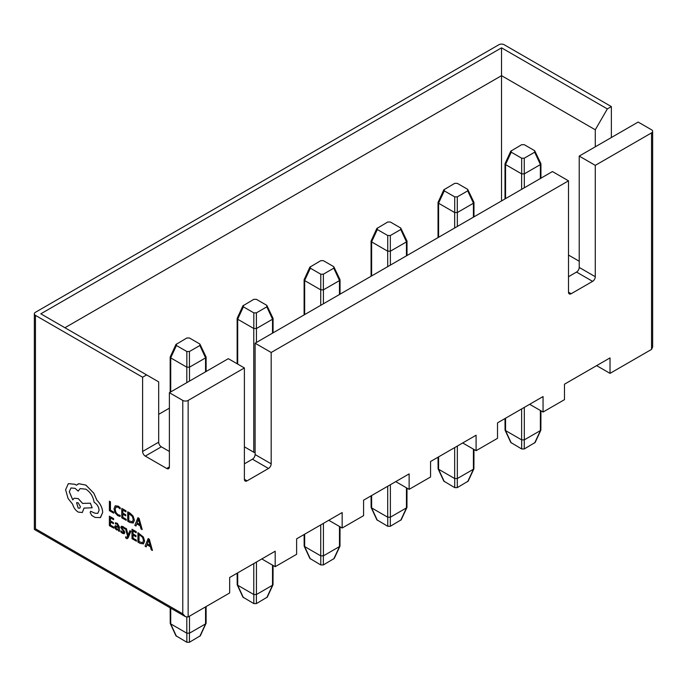 <?xml version="1.0" encoding="UTF-8"?>
<svg xmlns="http://www.w3.org/2000/svg" width="687" height="687" viewBox="0 0 687 687"><rect width="100%" height="100%" fill="white"/><g stroke="black" fill="none" stroke-linecap="round" stroke-linejoin="round"><path stroke-width="1.03" d="M255.109 452.561A1.898 1.091 180 0 1 253.769 452.235L253.769 328.515L237.693 319.24L237.693 364.084M244.392 446.825L253.769 452.235M158.68 414.347L169.388 408.164M568.501 255.066L579.218 261.249M261.799 558.943L275.195 566.681L275.195 551.214L229.656 577.501L229.656 592.967L188.144 616.943L185.464 616.677L182.785 613.843L182.785 400.427A3.787 2.19 0 0 0 188.144 400.427L244.392 367.949L228.316 358.674L169.388 392.698L182.785 400.427M328.764 520.282L342.16 528.02L342.16 512.554L296.621 538.84L296.621 554.306L275.195 566.681M395.729 481.621L409.126 489.359L409.126 473.893L363.586 500.179L363.586 515.645L342.16 528.02M462.694 442.96L476.091 450.689L476.091 435.232L430.551 461.518L430.551 476.984L409.126 489.359M529.66 404.3L543.056 412.028L543.056 396.562L497.517 422.857L497.517 438.323L476.091 450.689M543.056 412.028L564.482 399.662L564.482 384.196L610.022 357.901L610.022 373.367L651.542 349.4L651.542 132.892A3.787 2.19 0 0 0 652.65 131.337A3.787 2.19 0 0 0 651.542 129.791L638.146 122.063L579.218 156.086L595.286 165.361L651.542 132.892M611.361 137.529L611.361 106.597L504.215 44.741A3.787 2.19 0 0 0 498.856 44.741L35.458 312.276A3.787 2.19 0 0 0 34.35 313.822A3.787 2.19 0 0 0 35.458 315.376L142.604 377.232L146.623 374.913L40.816 313.822L501.536 47.832L607.342 108.915L595.286 129.791L501.536 75.664L64.921 327.742M611.361 106.597L607.342 108.915M169.388 392.698L169.388 466.928A3.787 2.19 60 0 1 168.607 468.663A3.787 2.19 60 0 1 166.709 468.474L145.283 456.099A3.787 2.19 60 0 1 142.604 451.462L142.604 377.232M595.286 146.803L595.286 129.791M501.536 200.93L501.536 47.832M146.623 374.913L158.68 381.869L158.68 442.188A3.787 2.19 -120 0 0 161.351 446.825L169.388 451.462M596.625 365.639L610.022 373.367M552.434 171.552L255.109 343.208L271.176 352.491L568.501 180.827L552.434 171.552M568.501 276.715L576.539 272.069A3.787 2.19 120 0 0 579.218 267.432L595.286 276.715L595.286 165.361M595.286 276.715A3.787 2.19 -60 0 1 592.615 281.352L571.18 293.727A3.787 2.19 -60 0 1 569.291 293.907A3.787 2.19 -60 0 1 568.501 292.173L568.501 180.827M244.392 463.837L252.43 459.199A3.787 2.19 120 0 0 255.109 454.554L271.176 463.837L271.176 352.491M271.176 463.837A3.787 2.19 -60 0 1 268.497 468.474L247.071 480.848A3.787 2.19 -60 0 1 245.173 481.037A3.787 2.19 -60 0 1 244.392 479.303L244.392 367.949M255.109 454.554L255.109 343.208M579.218 267.432L579.218 156.086M652.65 131.337L652.65 346.944L651.542 349.4M35.458 315.376L35.458 528.792C34.015 529.625 34.015 529.625 35.458 528.792L182.785 613.843M540.935 410.8L540.875 430.156L535.164 442.454L524.258 448.954L521.673 448.954L510.767 442.454L505.057 430.156L505.005 418.538M524.31 407.391L524.31 439.869L540.377 430.586L540.377 410.483M505.555 418.22L505.555 430.586L521.631 439.869L521.631 408.937M521.631 189.337L521.631 173.871L505.555 164.588L505.555 198.612M540.377 178.508L540.377 164.588L524.31 173.871L524.31 187.791M511.248 150.702L511.248 152.196L521.673 158.208L524.258 158.208L534.684 152.196L534.684 150.702L524.258 144.682L521.673 144.682L510.767 151.183L505.005 163.738L505.005 198.929M540.935 178.191L540.935 163.738L534.684 150.702M540.377 164.588L540.42 163.068M521.631 173.871L524.31 173.871M505.512 163.068L505.555 164.588M505.555 430.586L505.057 430.156M524.31 439.869L521.631 439.869M540.875 430.156L540.377 430.586M473.97 449.47L473.91 468.817L468.199 481.115L457.293 487.615L454.708 487.615L443.802 481.115L438.091 468.817L438.04 457.198M457.344 446.052L457.344 478.53L473.412 469.255L473.412 449.143M438.589 456.881L438.589 469.255L454.665 478.53L454.665 447.598M454.665 227.998L454.665 212.532L438.589 203.249L438.589 237.273M473.412 217.169L473.412 203.249L457.344 212.532L457.344 226.452M444.283 189.363L444.283 190.857L454.708 196.868L457.293 196.868L467.718 190.857L467.718 189.363L457.293 183.343L454.708 183.343L443.802 189.844L438.04 202.399L438.04 237.599M473.97 216.852L473.97 202.399L467.718 189.363M407.005 488.131L406.944 507.478L401.234 519.776L390.328 526.276L387.743 526.276L376.837 519.776L371.126 507.478L371.074 495.859M390.379 484.713L390.379 517.191L406.446 507.916L406.446 487.804M371.624 495.542L371.624 507.916L387.7 517.191L387.7 486.259M387.7 266.659L387.7 251.193L371.624 241.918L371.624 275.934M406.446 255.83L406.446 241.918L390.379 251.193L390.379 265.113M377.318 228.024L377.318 229.518L387.743 235.529L390.328 235.529L400.753 229.518L400.753 228.024L390.328 222.004L387.743 222.004L376.837 228.505L371.074 241.06L371.074 276.26M407.005 255.512L407.005 241.06L400.753 228.024M340.039 526.792L339.979 546.139L334.268 558.437L323.362 564.937L320.777 564.937L309.871 558.437L304.161 546.139L304.109 534.52M323.414 523.374L323.414 555.852L339.481 546.577L339.481 526.474M304.659 534.203L304.659 546.577L320.735 555.852L320.735 524.92M320.735 305.32L320.735 289.854L304.659 280.579L304.659 314.603M339.481 294.491L339.481 280.579L323.414 289.854L323.414 303.774M310.352 266.685L310.352 268.179L320.777 274.199L323.362 274.199L333.788 268.179L333.788 266.685L323.362 260.665L320.777 260.665L309.871 267.166L304.109 279.721L304.109 314.921M340.039 294.173L340.039 279.721L333.788 266.685M273.074 565.453L273.014 584.8L267.303 597.106L256.397 603.598L253.812 603.598L242.906 597.106L237.195 584.8L237.144 573.181M256.449 562.043L256.449 594.513L272.516 585.238L272.516 565.135M237.693 572.864L237.693 585.238L253.769 594.513L253.769 563.589M272.516 333.161L272.516 319.24L256.449 328.515L256.449 342.435M243.387 305.346L243.387 306.84L253.812 312.86L256.397 312.86L266.822 306.84L266.822 305.346L256.397 299.334L253.812 299.334L242.906 305.827L237.144 318.39L237.144 363.767M273.074 332.834L273.074 318.39L266.822 305.346M206.109 606.569L206.109 623.203L200.338 635.767L189.432 642.259L186.847 642.259L175.941 635.767L170.23 623.461L170.178 607.849M189.483 616.17L189.483 633.182L205.55 623.899L205.55 606.887M170.728 608.167L170.728 623.899L186.804 633.182L186.804 617.166M186.804 382.642L186.804 367.176L170.728 357.901L170.728 391.925M205.55 371.822L205.55 357.901L189.483 367.176L189.483 381.096M176.422 344.007L176.422 345.501L186.847 351.521L189.432 351.521L199.857 345.501L199.857 344.007L189.432 337.995L186.847 337.995L175.941 344.488L170.178 357.051L170.178 392.243M206.109 371.495L206.109 357.051L199.857 344.007M473.412 203.249L473.455 201.729M454.665 212.532L457.344 212.532M438.546 201.729L438.589 203.249M438.589 469.255L438.091 468.817M457.344 478.53L454.665 478.53M473.91 468.817L473.412 469.255M406.446 241.918L406.489 240.39M387.7 251.193L390.379 251.193M371.581 240.39L371.624 241.918M371.624 507.916L371.126 507.478M390.379 517.191L387.7 517.191M406.944 507.478L406.446 507.916M339.481 280.579L339.524 279.051M320.735 289.854L323.414 289.854M304.616 279.051L304.659 280.579M304.659 546.577L304.161 546.139M323.414 555.852L320.735 555.852M339.979 546.139L339.481 546.577M272.516 319.24L272.559 317.712M253.769 328.515L256.449 328.515M237.65 317.712L237.693 319.24M237.693 585.238L237.195 584.8M256.449 594.513L253.769 594.513M273.014 584.8L272.516 585.238M205.55 357.901L205.593 356.381M186.804 367.176L189.483 367.176M170.685 356.381L170.728 357.901M170.728 623.899L170.23 623.461M189.483 633.182L186.804 633.182M206.048 623.461L205.55 623.899M113.681 513.146L113.707 512.055L110.452 510.175L110.452 501.819L109.405 501.209L109.37 510.656L113.681 513.146L113.681 512.073L110.427 510.192L110.427 501.828L109.37 501.218M120.139 516.478L120.139 515.31L118.027 514.726L115.923 512.519L115.124 509.368L115.983 507.023L118.207 507.264L120.139 508.938L120.139 507.659L118.198 506.156L115.201 505.812L114.016 508.801L115.064 512.811L117.872 515.722L120.139 516.478L120.165 515.302L118.052 514.709L115.957 512.502L115.15 509.35L116.051 506.98M120.139 508.938L120.165 507.65L118.224 506.139L115.201 505.812M125.747 515.86L125.747 514.778L122.827 513.095L122.827 510.072L125.979 511.892L125.979 510.81L121.771 508.38L121.771 517.818L126.193 520.334L126.193 519.26L122.853 517.337L122.853 514.194L125.773 515.843L125.773 514.769L122.853 513.077L122.853 510.089M126.168 520.351L126.193 519.26M126.168 519.278L122.827 517.345L122.827 514.177M125.979 511.892L126.004 510.793L121.771 508.38M133.132 523.056L134.36 520.248L133.132 516.186L127.713 511.806L127.713 521.244L129.955 522.541L133.235 522.996M132.411 521.862L133.252 519.638L132.359 516.461L128.761 513.507L128.761 520.78L132.428 521.854L128.795 520.763L128.795 513.515M133.158 523.039L134.386 520.231L133.158 516.169L130.066 513.137L127.713 511.806M142.166 529.591L139.057 518.359L137.932 517.706L134.815 525.349L135.983 526.019L136.765 523.889L140.174 525.856L141.007 528.921L142.192 529.574L139.083 518.341L137.932 517.706M137.099 523.022L139.847 524.602L138.456 519.217L137.099 523.022L139.83 524.567M135.983 526.019L136.782 523.906M138.482 519.2L137.125 523.005M113.355 523.674L113.355 522.592L110.427 520.909L110.427 517.886L113.587 519.707L113.587 518.625L109.37 516.195L109.37 525.624L113.793 528.148L113.793 527.075L110.452 525.143L110.452 522L113.381 523.657L113.381 522.575L110.452 520.892L110.452 517.904M113.767 528.166L113.793 527.075M113.767 527.092L110.452 525.143M110.427 525.16L110.427 521.983M113.587 519.707L113.613 518.608L109.37 516.195M119.435 531.437L119.461 527.084L117.357 523.314L115.322 522.79L115.322 523.941L117.237 524.233L118.413 526.56L115.227 525.718L114.746 526.929L115.253 528.647L116.601 529.96L118.413 529.806L118.413 530.845L119.435 531.437L119.435 527.101L117.331 523.322L115.322 522.79M116.06 526.731L116.086 528.389L116.867 529.145L117.975 529.23L118.413 527.461L116.06 526.731L115.785 527.427L116.893 529.127L118.001 529.213M118.413 526.534L115.253 525.701M116.086 526.714L115.811 527.41M120.826 530.785L120.826 532.004L122.406 533.31L124.107 533.756L124.768 532.683L121.882 527.822L123.007 527.564L124.484 528.904L124.484 527.753L123.102 526.663L121.487 526.259L120.835 527.324L123.72 532.193L122.509 532.408L120.826 530.785L122.535 532.391L123.746 532.176M124.132 533.739L124.794 532.665L124.45 531.352L122.14 528.561L122.226 527.333M121.917 527.805L122.2 527.35M124.484 528.904L124.51 527.745L123.128 526.646L121.273 526.345M123.72 532.193L123.531 532.657M127.464 538.591L130.925 531.3L129.843 530.707L128.091 535.319L126.468 528.724L125.3 528.08L127.593 536.126L127.138 537.097L125.506 536.968L127.164 537.079M125.506 536.968L126.168 538.496L127.456 538.599L128.254 537.543L130.899 531.317L129.843 530.707M128.091 535.319L127.997 534.675M127.971 534.692L126.442 528.741L125.3 528.08M127.138 537.097L126.116 537.423M136.395 541.227L136.395 540.154L133.063 538.222L133.063 535.053L135.983 536.736L135.983 535.654L133.063 533.971L133.063 530.948L136.215 532.769L136.215 531.686L132.007 529.256L132.007 538.694L136.43 541.21L136.43 540.137L133.089 538.213L133.089 535.07M135.983 536.736L136.009 535.645L133.089 533.954L133.089 530.965M136.215 532.769L136.241 531.669L132.007 529.256M143.36 543.932L144.596 541.124L143.36 537.062L137.941 532.683L137.941 542.12L140.191 543.417L143.497 543.855M142.638 542.739L143.489 540.514L142.587 537.346L138.997 534.383L138.997 541.657L142.656 542.73L139.023 541.639L139.023 534.392M143.394 543.915L144.622 541.107L143.394 537.045L137.967 532.665M152.402 550.467L149.294 539.235L148.16 538.582L145.051 546.225L146.211 546.895L147.001 544.765L150.401 546.732L151.234 549.798L152.428 550.45L149.319 539.218L148.186 538.565M147.336 543.898L150.075 545.478L148.693 540.094L147.336 543.898L150.067 545.444M146.211 546.895L147.018 544.782M148.718 540.076L147.362 543.881M102.681 512.408C102.389 507.899 100.474 503.863 96.927 500.291L93.793 493.18L85.892 485.134L78.919 483.725L76.36 485.202L75.029 484.292L68.348 483.657L65.617 489.728L68.056 498.453L72.702 504.352C73.646 507.762 75.484 510.338 78.224 512.098L82.328 512.502L84.029 508.079L92.17 507.805L90.366 503.21L82.577 503.416L78.224 498.616L74.119 498.23L72.762 499.896L69.275 491.712L70.984 487.959L75.089 488.354L78.163 491.136L80.147 488.594L85.952 489.196C90.521 492.278 93.234 496.641 94.085 502.274L94.548 502.541C97.305 504.438 98.816 507.058 99.083 510.389L97.752 513.352L94.9 513.206L90.667 511.308L90.134 512.468L91.818 515.525L95.244 517.5L100.534 517.534L102.706 512.39C102.415 507.882 100.5 503.846 96.953 500.282L93.818 493.172L85.918 485.116L78.945 483.708L77.648 484.232M100.293 517.68L102.706 512.39M78.163 508.045L79.761 508.2L80.431 506.731L78.163 502.807L76.558 502.652L78.163 508.045L79.778 508.191M97.76 513.344L94.926 513.189L90.693 511.291M78.163 491.136L80.156 488.586M72.788 499.878L69.301 491.694L70.993 487.95M92.17 507.805L90.392 503.193L82.603 503.399L78.249 498.599L74.119 498.23M82.328 512.502L84.063 508.062M76.386 485.185L75.055 484.275L68.374 483.639M76.575 502.644L78.189 508.028M188.144 400.427L188.144 616.943M568.501 292.173L571.18 293.727M592.615 281.352L576.539 272.069M268.497 468.474L252.43 459.199M244.392 479.303L247.071 480.848M142.604 451.462L158.68 442.188M166.709 468.474L169.388 466.928M161.351 446.825L145.283 456.099M540.42 164.562L534.684 152.196M524.258 158.208L524.258 173.888M511.248 152.196L505.512 164.562M521.673 173.888L521.673 158.208M505.512 430.569L511.248 442.935M521.673 448.954L521.673 439.895M524.258 439.895L524.258 448.954M534.684 442.935L540.42 430.569M473.455 203.223L467.718 190.857M457.293 196.868L457.293 212.558M444.283 190.857L438.546 203.223M454.708 212.558L454.708 196.868M438.546 469.23L444.283 481.596M454.708 487.615L454.708 478.556M457.293 478.556L457.293 487.615M467.718 481.596L473.455 469.23M406.489 241.884L400.753 229.518M390.328 235.529L390.328 251.219M377.318 229.518L371.581 241.884M387.743 251.219L387.743 235.529M371.581 507.891L377.318 520.257M387.743 526.276L387.743 517.225M390.328 517.225L390.328 526.276M400.753 520.257L406.489 507.891M339.524 280.545L333.788 268.179M323.362 274.199L323.362 289.88M310.352 268.179L304.616 280.545M320.777 289.88L320.777 274.199M304.616 546.551L310.352 558.917M320.777 564.937L320.777 555.886M323.362 555.886L323.362 564.937M333.788 558.917L339.524 546.551M272.559 319.206L266.822 306.84M256.397 312.86L256.397 328.541M243.387 306.84L237.65 319.206M253.812 328.541L253.812 312.86M237.65 585.212L243.387 597.587M253.812 603.598L253.812 594.547M256.397 594.547L256.397 603.598M266.822 597.587L272.559 585.212M205.593 357.875L199.857 345.501M189.432 351.521L189.432 367.202M176.422 345.501L170.685 357.875M186.847 367.202L186.847 351.521M170.685 623.873L176.422 636.248M186.847 642.259L186.847 633.208M189.432 633.208L189.432 642.259M199.857 636.248L205.593 623.873M34.35 313.822L34.35 529.428L185.464 616.677"/></g></svg>
